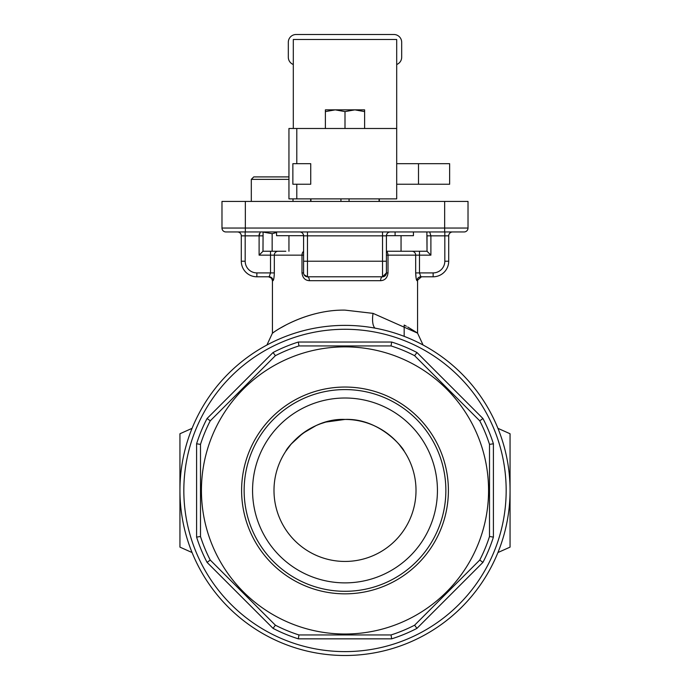 <?xml version="1.0" encoding="UTF-8"?>
<svg xmlns="http://www.w3.org/2000/svg" width="690" height="690" viewBox="0 0 690 690"><rect width="100%" height="100%" fill="white"/><g stroke="black" fill="none" stroke-linecap="round" stroke-linejoin="round"><path stroke-width="1.03" d="M285.824 325.059L281.072 327.69M317.098 313.329C286.307 320.591 266.737 337.669 273.878 332.157C280.321 327.457 310.129 309.525 345 310.12L373.057 313.372L417.562 333.123L423.074 345.017M390.316 231.952A3.89 3.89 0 0 0 386.417 235.842L386.417 272.904A3.89 3.89 0 0 1 382.527 276.794A3.89 1.915 -90 0 0 380.621 280.692C384.96 280.399 387.418 277.803 388.004 272.904L388.004 255.153L415.682 255.153L415.682 272.904C415.863 277.57 416.294 280.166 417.002 280.692A3.89 3.864 -90 0 1 420.865 276.794L421.461 276.794L420.865 276.794L419.477 272.904L433.139 272.904A11.678 11.678 0 0 0 444.817 261.225L444.817 235.842L430.896 235.842L430.896 255.153L427.007 251.255L386.417 251.255L411.896 251.255A3.89 3.795 90 0 1 415.682 255.153L419.477 255.153L419.477 272.904L415.682 272.904L416.139 278.329M262.994 251.255L263.088 231.952L262.968 251.255L278.105 251.255L262.994 251.255L259.104 255.153L259.104 235.842L260.32 231.952M273.99 490.443A71.01 71.01 0 0 0 345 561.444A71.01 71.01 0 0 0 416.01 490.443A71.01 71.01 0 0 0 345 419.434A71.01 71.01 0 0 0 273.99 490.443M382.527 276.794L382.527 235.842L307.473 235.842L307.473 261.225L386.417 261.225L386.417 272.904L382.527 276.794L307.473 276.794A3.89 3.89 0 0 1 303.583 272.904L301.996 272.904L301.996 255.153L274.318 255.153A3.89 3.795 -90 0 1 278.105 251.255L285.824 251.255M345 419.434C310.517 417.959 286.471 448.224 285.824 451.191C286.488 448.172 310.612 417.942 345 419.434C379.535 417.985 403.495 448.207 404.176 451.191C403.469 448.19 379.543 417.985 345 419.434L325.861 422.064M285.824 451.191L290.576 444.834M291.49 443.765L302.729 433.389L315.96 425.644M318.116 424.721L320.384 423.832M320.997 423.617L325.49 422.168M417.519 333.098L416.286 332.27M415.829 331.968L407.695 326.982M406.35 326.232L404.176 325.059L404.176 336.349L404.176 325.059M497.939 428.343L510.057 433.751L510.057 547.127L497.939 552.535M245.338 201.428L221.982 201.428L221.982 228.054L245.338 228.054L245.338 231.952L225.88 231.952L464.12 231.952A3.89 3.89 0 0 0 468.018 228.054L468.018 201.428L245.338 201.428L245.338 228.054L444.662 228.054L444.662 201.428M449.164 231.952L464.12 231.952A3.89 3.89 0 0 0 468.018 228.054L444.662 228.054L444.662 231.952M301.996 272.904C302.582 277.803 305.04 280.399 309.379 280.692A3.89 1.915 -90 0 0 307.473 276.794L304.04 274.732M262.994 235.842L245.183 235.842L245.183 261.225A11.678 11.678 0 0 0 256.861 272.904L270.523 272.904L269.135 276.794L256.861 276.794L269.135 276.794A3.89 3.864 90 0 1 272.998 280.692C273.706 280.157 274.146 277.561 274.318 272.904L274.189 275.836M374.049 425.644L378.836 428.007M378.896 428.041L387.332 433.432M399.406 444.817L404.176 451.191M192.062 428.343L179.943 433.751L179.943 547.127L192.062 552.535M303.583 272.904L303.583 235.842L307.473 235.842L307.473 231.952M245.183 231.952L245.183 235.842L241.293 235.842L241.293 261.225L241.293 235.842A3.89 3.89 0 0 0 237.403 231.952M417.002 280.692L421.461 276.794L433.139 276.794L420.865 276.794M433.139 276.794A15.568 15.568 0 0 0 448.707 261.225L448.707 235.842L448.707 261.225A15.568 15.568 0 0 1 433.139 276.794L433.139 272.904M426.877 231.952L427.032 251.255L427.007 235.842L430.896 235.842L429.68 231.952M430.896 255.153L419.477 255.153L419.477 251.255L427.007 251.255M303.143 234.048L303.583 235.842A3.89 3.89 0 0 0 299.684 231.952A3.89 3.89 0 0 1 303.583 235.842M256.861 276.794A15.568 15.568 0 0 1 241.293 261.225A15.568 15.568 0 0 0 256.861 276.794L256.861 272.904M386.866 234.039L386.417 235.842L382.527 235.842L382.527 231.952M259.104 235.842L259.233 233.815M452.597 231.952A3.89 3.89 0 0 0 448.707 235.842L444.817 235.842L444.817 231.952M221.982 228.054A3.89 3.89 0 0 0 225.88 231.952A3.89 3.89 0 0 1 221.982 228.054A3.89 3.89 0 0 0 225.88 231.952M179.943 490.443A165.057 165.057 0 0 1 345 325.378A165.057 165.057 0 0 1 510.057 490.443A165.057 165.057 0 0 1 345 655.5A165.057 165.057 0 0 1 179.943 490.443A165.057 165.057 0 0 0 345 655.5A165.057 165.057 0 0 0 510.057 490.443M241.604 490.443A103.397 103.397 0 0 0 345 593.84A103.397 103.397 0 0 0 448.397 490.443A103.397 103.397 0 0 0 345 387.047A103.397 103.397 0 0 0 241.604 490.443M244.139 490.443A100.861 100.861 0 0 0 345 591.295A100.861 100.861 0 0 0 445.861 490.443A100.861 100.861 0 0 0 345 389.583A100.861 100.861 0 0 0 244.139 490.443M252.566 490.443A92.434 92.434 0 0 0 345 582.877A92.434 92.434 0 0 0 437.434 490.443A92.434 92.434 0 0 0 345 398.009A92.434 92.434 0 0 0 252.566 490.443M201.428 490.443A143.572 143.572 0 0 0 345 634.015A143.572 143.572 0 0 0 488.572 490.443A143.572 143.572 0 0 0 345 346.872A143.572 143.572 0 0 0 201.428 490.443M298.339 638.837A155.561 155.561 0 0 1 273.059 628.366L207.069 562.376A155.561 155.561 0 0 1 196.598 537.105L196.598 443.782L200.497 444.377L200.497 536.501A151.671 151.671 0 0 0 210.252 560.056L275.388 625.192A151.671 151.671 0 0 0 298.943 634.947L391.058 634.947L391.661 638.837L298.339 638.837L298.943 634.947L299.745 634.947M196.598 443.782A155.561 155.561 0 0 1 207.069 418.502L273.059 352.512L275.388 355.686A151.671 151.671 0 0 1 298.943 345.932L391.058 345.932A151.671 151.671 0 0 1 414.612 355.686L479.748 420.831A151.671 151.671 0 0 1 489.503 444.377L489.503 536.501A151.671 151.671 0 0 1 479.748 560.056L414.612 625.192A151.671 151.671 0 0 1 391.058 634.947M275.388 355.686L210.252 420.831A151.671 151.671 0 0 0 200.497 444.377M489.503 444.377L493.402 443.782L493.402 537.105L489.503 536.501L489.503 535.699M414.612 625.192L416.941 628.366A155.561 155.561 0 0 1 391.661 638.837M273.059 628.366L275.388 625.192M479.748 560.056L482.931 562.376L416.941 628.366M207.069 562.376L210.252 560.056M196.598 537.105L200.497 536.501M479.748 420.831L482.931 418.502A155.561 155.561 0 0 1 493.402 443.782M207.069 418.502L210.252 420.831M414.612 355.686L416.941 352.512L482.931 418.502M391.058 345.932L391.661 342.042A155.561 155.561 0 0 1 416.941 352.512M273.059 352.512A155.561 155.561 0 0 1 298.339 342.042L298.943 345.932M349.062 201.428L349.062 198.875M379.077 198.875L379.077 201.428M310.923 201.428L310.923 198.875M340.938 198.875L340.938 201.428M386.426 235.687L413.431 235.687L413.431 231.952M395.094 231.952L395.094 235.687M276.569 231.952L276.569 235.687L303.574 235.687M293.302 128.487L293.302 39.485L396.698 39.485L396.698 163.685L449.639 163.685L449.639 184.239L396.698 184.239L396.698 198.875L296.795 198.875L296.795 184.239M396.698 163.685L396.698 184.239M296.795 198.875L288.946 198.875L288.946 128.487L296.795 128.487L296.795 163.685M296.795 128.487L396.698 128.487M310.733 184.239L310.733 163.685L292.87 163.685L292.87 184.239L310.733 184.239M293.302 64.498A7.788 7.788 0 0 1 288.317 57.236L288.317 42.288A7.788 7.788 0 0 1 296.105 34.5L393.895 34.5A7.788 7.788 0 0 1 401.684 42.288L401.684 57.236A7.788 7.788 0 0 1 396.698 64.498M345 128.487L345 111.608L354.807 109.857L364.622 111.608L364.622 109.934M364.622 128.487L364.622 111.608M325.378 128.487L325.378 111.608L335.193 109.857L345 111.608M325.378 109.857L325.378 111.608L325.378 109.857L364.622 109.857M262.347 231.952L272.153 233.703L272.153 251.255M272.153 233.703L276.569 232.513M251.307 201.428L251.307 179.357L253.756 176.907L288.946 176.907M251.307 179.357L288.946 179.357M375.041 328.138A15.568 5.925 100.9 0 1 373.057 313.372M380.621 280.692L309.379 280.692M270.523 251.255L270.523 255.153L274.318 255.153L274.318 272.904L270.523 272.904L270.523 255.153L259.104 255.153M272.998 280.692L272.438 280.692L272.438 333.123L266.927 345.017M303.583 261.225L307.473 261.225L307.473 276.794M245.183 261.225L241.293 261.225M303.583 251.453A3.89 2.312 90 0 0 301.996 255.153L303.583 255.153M386.417 272.904L388.004 272.904M386.417 255.153L388.004 255.153A3.89 2.312 90 0 0 386.417 251.453M448.707 261.225L444.817 261.225M506.167 490.443A161.167 161.167 0 0 0 345 329.277A161.167 161.167 0 0 0 183.833 490.443A161.167 161.167 0 0 0 345 651.61A161.167 161.167 0 0 0 506.167 490.443M298.339 342.042L391.661 342.042M493.402 537.105A155.561 155.561 0 0 1 482.931 562.376M418.502 184.239L418.502 163.685M417.562 280.692L417.562 333.123M272.438 280.692L271.506 278.156L268.548 276.794M401.054 235.687L401.054 251.255M288.946 235.687L288.946 251.255M310.681 201.428L310.681 198.875M379.319 201.428L379.319 198.875M293 201.428L293 198.875"/></g></svg>
